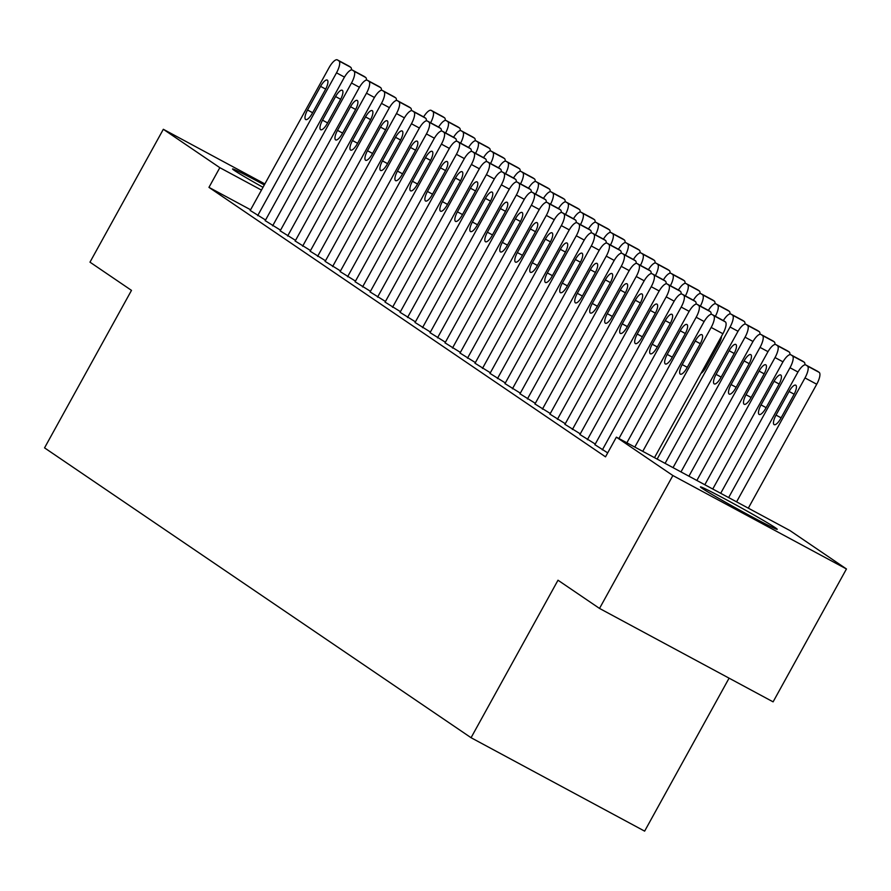 <?xml version="1.0" encoding="UTF-8"?>
<svg xmlns="http://www.w3.org/2000/svg" width="891" height="891" viewBox="0 0 891 891"><rect width="100%" height="100%" fill="white"/><g stroke="black" fill="none" stroke-linecap="round" stroke-linejoin="round"><path stroke-width="1.34" d="M702.242 488.402A43.871 1.381 -151.1 0 1 700.426 486.898A43.871 1.381 -151.1 0 1 733.248 503.46A43.871 1.381 -151.1 0 1 775.426 527.795A43.871 1.381 -151.1 0 1 777.242 529.299A43.871 1.381 -151.1 0 1 744.419 512.737A43.871 1.381 -151.1 0 1 702.242 488.402M263.001 187.31A43.871 1.381 -151.1 0 1 234.366 170.459A43.871 1.381 -151.1 0 1 232.551 168.956A43.871 1.381 -151.1 0 1 264.315 184.938M789.949 530.568L846.45 568.97L672.872 475.538L616.372 437.147L789.949 530.568M672.872 475.538L599.52 608.43L773.098 701.852L846.45 568.97M729.083 678.162L644.638 831.136L471.061 737.715L44.55 447.872L131.489 290.377L89.98 262.166L163.331 129.284L264.872 183.936M579.918 434.53L595.266 444.063M549.947 414.159L565.295 423.693M519.976 393.789L535.324 403.322M489.994 373.418L505.342 382.952M460.023 353.059L475.371 362.581M430.052 332.688L445.4 342.222M400.081 312.318L415.429 321.851M370.11 291.947L385.458 301.481M340.139 271.588L355.487 281.111M310.157 251.217L325.505 260.751M280.186 230.847L295.534 240.381M250.215 210.476L265.563 220.01M250.605 209.775L208.962 187.366L605.512 456.838L616.372 437.147M265.206 220.667L280.554 230.19M295.177 241.027L310.525 250.56M325.148 261.397L340.496 270.931M355.119 281.768L370.467 291.301M385.09 302.138L400.438 311.661M415.061 322.509L430.409 332.031M445.043 342.868L460.391 352.402M475.014 363.238L490.362 372.772M504.985 383.609L520.333 393.143M534.956 403.979L550.304 413.502M564.927 424.339L580.275 433.872M594.91 444.709L607.695 452.873M208.962 187.366L219.832 167.675L163.331 129.284M599.52 608.43L558 580.219L471.061 737.715M261.475 190.095L219.832 167.675M250.171 210.566L329.013 67.738A11.249 3.609 -61.7 0 1 337.344 59.864A11.249 3.609 -61.7 0 1 337.444 59.931L338.948 60.944A11.249 3.609 -61.7 0 1 336.508 72.828L257.666 215.655M320.582 86.371A8.999 2.885 118.3 0 1 327.242 80.079A8.999 2.885 118.3 0 1 325.382 89.623L312.34 113.257A8.999 2.885 118.3 0 1 305.68 119.55A8.999 2.885 118.3 0 1 307.54 109.994L320.582 86.371L325.66 89.1M348.96 66.123A11.249 3.609 118.3 0 1 349.072 66.179A11.249 3.609 118.3 0 1 349.172 66.246L350.675 67.259A11.249 3.609 118.3 0 1 351.433 69.921M442.794 116.632A11.249 3.609 118.3 0 1 442.894 116.676A11.249 3.609 118.3 0 1 442.994 116.743L444.498 117.757A11.249 3.609 118.3 0 1 445.255 120.43M430.631 122.78A11.249 3.609 -61.7 0 0 432.77 111.442L431.266 110.428A11.249 3.609 -61.7 0 0 431.166 110.361A11.249 3.609 -61.7 0 0 423.626 116.888M265.162 220.745L344.004 77.918A11.249 3.609 -61.7 0 1 352.335 70.055A11.249 3.609 -61.7 0 1 352.435 70.111L353.927 71.135A11.249 3.609 -61.7 0 1 351.5 83.008L272.646 225.835M335.573 96.551A8.999 2.885 118.3 0 1 342.233 90.258A8.999 2.885 118.3 0 1 340.362 99.814L327.32 123.437A8.999 2.885 118.3 0 1 320.66 129.73A8.999 2.885 118.3 0 1 322.531 120.174L335.573 96.551L340.652 99.291M363.951 76.314A11.249 3.609 118.3 0 1 364.063 76.359A11.249 3.609 118.3 0 1 364.163 76.426L365.655 77.439A11.249 3.609 118.3 0 1 366.413 80.112M280.142 230.925L358.984 88.098A11.249 3.609 -61.7 0 1 367.315 80.235A11.249 3.609 -61.7 0 1 367.415 80.301L368.919 81.315A11.249 3.609 -61.7 0 1 366.479 93.199L287.637 236.026M350.553 106.742A8.999 2.885 118.3 0 1 357.224 100.438A8.999 2.885 118.3 0 1 355.353 109.994L342.311 133.617A8.999 2.885 118.3 0 1 335.651 139.92A8.999 2.885 118.3 0 1 337.511 130.364L350.553 106.742L355.632 109.47M378.931 86.494A11.249 3.609 118.3 0 1 379.043 86.55A11.249 3.609 118.3 0 1 379.143 86.605L380.646 87.63A11.249 3.609 118.3 0 1 381.404 90.292M457.774 126.812A11.249 3.609 118.3 0 1 457.885 126.867A11.249 3.609 118.3 0 1 457.985 126.923L459.489 127.948A11.249 3.609 118.3 0 1 460.246 130.609M445.611 132.971A11.249 3.609 -61.7 0 0 447.761 121.633L446.257 120.608A11.249 3.609 -61.7 0 0 446.157 120.552A11.249 3.609 -61.7 0 0 438.606 127.079M472.765 136.991A11.249 3.609 118.3 0 1 472.865 137.047A11.249 3.609 118.3 0 1 472.976 137.114L474.469 138.127A11.249 3.609 118.3 0 1 475.226 140.789M460.602 143.15A11.249 3.609 -61.7 0 0 462.741 131.812L461.248 130.799A11.249 3.609 -61.7 0 0 461.137 130.732A11.249 3.609 -61.7 0 0 453.597 137.259M295.133 241.116L373.975 98.288A11.249 3.609 -61.7 0 1 382.306 90.414A11.249 3.609 -61.7 0 1 382.406 90.481L383.898 91.495A11.249 3.609 -61.7 0 1 381.471 103.378L302.628 246.206M365.544 116.921A8.999 2.885 118.3 0 1 372.204 110.629A8.999 2.885 118.3 0 1 370.333 120.185L357.302 143.807A8.999 2.885 118.3 0 1 350.631 150.1A8.999 2.885 118.3 0 1 352.502 140.544L365.544 116.921L370.623 119.65M393.922 96.685A11.249 3.609 118.3 0 1 394.034 96.729A11.249 3.609 118.3 0 1 394.134 96.796L395.637 97.81A11.249 3.609 118.3 0 1 396.395 100.483M310.113 251.295L388.966 108.468A11.249 3.609 -61.7 0 1 397.286 100.605A11.249 3.609 -61.7 0 1 397.397 100.661L398.89 101.685A11.249 3.609 -61.7 0 1 396.45 113.558L317.608 256.385M380.524 127.101A8.999 2.885 118.3 0 1 387.195 120.808A8.999 2.885 118.3 0 1 385.324 130.364L372.282 153.987A8.999 2.885 118.3 0 1 365.622 160.28A8.999 2.885 118.3 0 1 367.493 150.724L380.524 127.101L385.603 129.841M408.913 106.864A11.249 3.609 118.3 0 1 409.014 106.92A11.249 3.609 118.3 0 1 409.125 106.976L410.617 108A11.249 3.609 118.3 0 1 411.375 110.662M487.745 147.182A11.249 3.609 118.3 0 1 487.856 147.227A11.249 3.609 118.3 0 1 487.956 147.293L489.46 148.307A11.249 3.609 118.3 0 1 490.217 150.98M475.582 153.33A11.249 3.609 -61.7 0 0 477.732 142.003L476.228 140.978A11.249 3.609 -61.7 0 0 476.128 140.923A11.249 3.609 -61.7 0 0 468.577 147.449M502.736 157.362A11.249 3.609 118.3 0 1 502.847 157.417A11.249 3.609 118.3 0 1 502.947 157.473L504.44 158.498A11.249 3.609 118.3 0 1 505.197 161.16M490.573 163.521A11.249 3.609 -61.7 0 0 492.712 152.183L491.219 151.169A11.249 3.609 -61.7 0 0 491.119 151.102A11.249 3.609 -61.7 0 0 483.568 157.629M325.104 261.486L403.946 118.659A11.249 3.609 -61.7 0 1 412.277 110.785A11.249 3.609 -61.7 0 1 412.377 110.852L413.881 111.865A11.249 3.609 -61.7 0 1 411.442 123.749L332.599 266.576M395.515 137.292A8.999 2.885 118.3 0 1 402.175 130.999A8.999 2.885 118.3 0 1 400.315 140.544L387.273 164.167A8.999 2.885 118.3 0 1 380.602 170.471A8.999 2.885 118.3 0 1 382.473 160.915L395.515 137.292L400.594 140.021M423.893 117.044A11.249 3.609 118.3 0 1 424.005 117.1A11.249 3.609 118.3 0 1 424.105 117.155L425.608 118.18A11.249 3.609 118.3 0 1 426.366 120.842M517.716 167.553A11.249 3.609 118.3 0 1 517.827 167.597A11.249 3.609 118.3 0 1 517.927 167.664L519.431 168.677A11.249 3.609 118.3 0 1 520.188 171.35M505.565 173.7A11.249 3.609 -61.7 0 0 507.703 162.362L506.199 161.349A11.249 3.609 -61.7 0 0 506.099 161.282A11.249 3.609 -61.7 0 0 498.548 167.809M340.095 271.666L418.937 128.839A11.249 3.609 -61.7 0 1 427.257 120.976A11.249 3.609 -61.7 0 1 427.368 121.031L428.861 122.056A11.249 3.609 -61.7 0 1 426.421 133.928L347.579 276.756M410.506 147.472A8.999 2.885 118.3 0 1 417.166 141.179A8.999 2.885 118.3 0 1 415.295 150.735L402.253 174.358A8.999 2.885 118.3 0 1 395.593 180.65A8.999 2.885 118.3 0 1 397.464 171.094L410.506 147.472L415.585 150.211M438.884 127.235A11.249 3.609 118.3 0 1 438.996 127.279A11.249 3.609 118.3 0 1 439.096 127.346L440.588 128.36A11.249 3.609 118.3 0 1 441.346 131.033M532.707 177.732A11.249 3.609 118.3 0 1 532.818 177.788A11.249 3.609 118.3 0 1 532.918 177.844L534.422 178.868A11.249 3.609 118.3 0 1 535.179 181.53M520.544 183.88A11.249 3.609 -61.7 0 0 522.683 172.553L521.19 171.529A11.249 3.609 -61.7 0 0 521.09 171.473A11.249 3.609 -61.7 0 0 513.539 178M355.075 281.846L433.917 139.018A11.249 3.609 -61.7 0 1 442.248 131.155A11.249 3.609 -61.7 0 1 442.348 131.211L443.852 132.236A11.249 3.609 -61.7 0 1 441.413 144.119L362.57 286.935M425.486 157.662A8.999 2.885 118.3 0 1 432.146 151.359A8.999 2.885 118.3 0 1 430.286 160.915L417.244 184.537A8.999 2.885 118.3 0 1 410.584 190.83A8.999 2.885 118.3 0 1 412.444 181.285L425.486 157.662L430.565 160.391M453.864 137.414A11.249 3.609 118.3 0 1 453.976 137.47A11.249 3.609 118.3 0 1 454.076 137.526L455.579 138.55A11.249 3.609 118.3 0 1 456.337 141.212M547.698 187.912A11.249 3.609 118.3 0 1 547.798 187.968A11.249 3.609 118.3 0 1 547.909 188.023L549.402 189.048A11.249 3.609 118.3 0 1 550.159 191.71M535.536 194.071A11.249 3.609 -61.7 0 0 537.674 182.733L536.182 181.719A11.249 3.609 -61.7 0 0 536.07 181.653A11.249 3.609 -61.7 0 0 528.53 188.179M370.066 292.036L448.908 149.209A11.249 3.609 -61.7 0 1 457.239 141.335A11.249 3.609 -61.7 0 1 457.339 141.402L458.832 142.415A11.249 3.609 -61.7 0 1 456.404 154.299L377.55 297.126M440.477 167.842A8.999 2.885 118.3 0 1 447.137 161.549A8.999 2.885 118.3 0 1 445.266 171.105L432.224 194.728A8.999 2.885 118.3 0 1 425.564 201.021A8.999 2.885 118.3 0 1 427.435 191.465L440.477 167.842L445.556 170.571M468.855 147.594A11.249 3.609 118.3 0 1 468.967 147.65A11.249 3.609 118.3 0 1 469.067 147.717L470.559 148.73A11.249 3.609 118.3 0 1 471.317 151.403M562.678 198.103A11.249 3.609 118.3 0 1 562.789 198.147A11.249 3.609 118.3 0 1 562.889 198.214L564.393 199.228A11.249 3.609 118.3 0 1 565.15 201.901M550.515 204.251A11.249 3.609 -61.7 0 0 552.665 192.924L551.161 191.899A11.249 3.609 -61.7 0 0 551.061 191.843A11.249 3.609 -61.7 0 0 543.51 198.359M385.046 302.216L463.888 159.389A11.249 3.609 -61.7 0 1 472.219 151.526A11.249 3.609 -61.7 0 1 472.319 151.581L473.823 152.606A11.249 3.609 -61.7 0 1 471.384 164.479L392.541 307.306M455.457 178.022A8.999 2.885 118.3 0 1 462.128 171.729A8.999 2.885 118.3 0 1 460.257 181.285L447.215 204.908A8.999 2.885 118.3 0 1 440.555 211.2A8.999 2.885 118.3 0 1 442.415 201.644L455.457 178.022L460.536 180.762M483.846 157.785A11.249 3.609 118.3 0 1 483.947 157.83A11.249 3.609 118.3 0 1 484.047 157.896L485.55 158.91A11.249 3.609 118.3 0 1 486.308 161.583M577.669 208.282A11.249 3.609 118.3 0 1 577.78 208.338A11.249 3.609 118.3 0 1 577.88 208.394L579.373 209.418A11.249 3.609 118.3 0 1 580.13 212.08M565.507 214.441A11.249 3.609 -61.7 0 0 567.645 203.103L566.153 202.079A11.249 3.609 -61.7 0 0 566.041 202.023A11.249 3.609 -61.7 0 0 558.501 208.55M400.037 312.396L478.879 169.58A11.249 3.609 -61.7 0 1 487.21 161.705A11.249 3.609 -61.7 0 1 487.31 161.772L488.814 162.786A11.249 3.609 -61.7 0 1 486.375 174.669L407.532 317.497M470.448 188.213A8.999 2.885 118.3 0 1 477.108 181.909A8.999 2.885 118.3 0 1 475.248 191.465L462.206 215.087A8.999 2.885 118.3 0 1 455.535 221.391A8.999 2.885 118.3 0 1 457.406 211.835L470.448 188.213L475.527 190.941M498.826 167.965A11.249 3.609 118.3 0 1 498.938 168.02A11.249 3.609 118.3 0 1 499.038 168.076L500.542 169.101A11.249 3.609 118.3 0 1 501.299 171.763M592.649 218.462A11.249 3.609 118.3 0 1 592.76 218.518A11.249 3.609 118.3 0 1 592.86 218.585L594.364 219.598A11.249 3.609 118.3 0 1 595.121 222.271M580.498 224.621A11.249 3.609 -61.7 0 0 582.636 213.283L581.132 212.27A11.249 3.609 -61.7 0 0 581.032 212.203A11.249 3.609 -61.7 0 0 573.481 218.729M415.017 322.587L493.87 179.759A11.249 3.609 -61.7 0 1 502.19 171.885A11.249 3.609 -61.7 0 1 502.301 171.952L503.794 172.965A11.249 3.609 -61.7 0 1 501.355 184.849L422.512 327.676M485.439 198.392A8.999 2.885 118.3 0 1 492.099 192.1A8.999 2.885 118.3 0 1 490.228 201.656L477.186 225.278A8.999 2.885 118.3 0 1 470.526 231.571A8.999 2.885 118.3 0 1 472.397 222.015L485.439 198.392L490.518 201.132M513.817 178.155A11.249 3.609 118.3 0 1 513.918 178.2A11.249 3.609 118.3 0 1 514.029 178.267L515.521 179.28A11.249 3.609 118.3 0 1 516.279 181.953M607.64 228.653A11.249 3.609 118.3 0 1 607.751 228.697A11.249 3.609 118.3 0 1 607.851 228.764L609.344 229.778A11.249 3.609 118.3 0 1 610.101 232.451M595.478 234.801A11.249 3.609 -61.7 0 0 597.616 223.474L596.124 222.449A11.249 3.609 -61.7 0 0 596.023 222.394A11.249 3.609 -61.7 0 0 588.472 228.92M430.008 332.766L508.85 189.939A11.249 3.609 -61.7 0 1 517.181 182.076A11.249 3.609 -61.7 0 1 517.281 182.132L518.785 183.156A11.249 3.609 -61.7 0 1 516.346 195.04L437.503 337.856M500.419 208.572A8.999 2.885 118.3 0 1 507.079 202.279A8.999 2.885 118.3 0 1 505.219 211.835L492.177 235.458A8.999 2.885 118.3 0 1 485.517 241.751A8.999 2.885 118.3 0 1 487.377 232.206L500.419 208.572L505.498 211.312M528.797 188.335A11.249 3.609 118.3 0 1 528.909 188.391A11.249 3.609 118.3 0 1 529.009 188.446L530.513 189.471A11.249 3.609 118.3 0 1 531.27 192.133M622.631 238.833A11.249 3.609 118.3 0 1 622.731 238.888A11.249 3.609 118.3 0 1 622.831 238.944L624.335 239.969A11.249 3.609 118.3 0 1 625.092 242.63M610.469 244.992A11.249 3.609 -61.7 0 0 612.607 233.654L611.103 232.64A11.249 3.609 -61.7 0 0 611.003 232.573A11.249 3.609 -61.7 0 0 603.463 239.1M444.999 342.957L523.841 200.13A11.249 3.609 -61.7 0 1 532.172 192.256A11.249 3.609 -61.7 0 1 532.272 192.322L533.765 193.336A11.249 3.609 -61.7 0 1 531.337 205.22L452.483 348.047M515.41 218.763A8.999 2.885 118.3 0 1 522.07 212.47A8.999 2.885 118.3 0 1 520.199 222.015L507.157 245.649A8.999 2.885 118.3 0 1 500.497 251.941A8.999 2.885 118.3 0 1 502.368 242.385L515.41 218.763L520.489 221.491M543.788 198.515A11.249 3.609 118.3 0 1 543.9 198.57A11.249 3.609 118.3 0 1 544 198.637L545.492 199.651A11.249 3.609 118.3 0 1 546.25 202.324M637.611 249.023A11.249 3.609 118.3 0 1 637.722 249.068A11.249 3.609 118.3 0 1 637.822 249.135L639.326 250.148A11.249 3.609 118.3 0 1 640.083 252.821M625.449 255.171A11.249 3.609 -61.7 0 0 627.598 243.833L626.095 242.82A11.249 3.609 -61.7 0 0 625.994 242.753A11.249 3.609 -61.7 0 0 618.443 249.28M459.979 353.137L538.821 210.309A11.249 3.609 -61.7 0 1 547.152 202.446A11.249 3.609 -61.7 0 1 547.252 202.502L548.756 203.527A11.249 3.609 -61.7 0 1 546.317 215.399L467.474 358.227M530.39 228.942A8.999 2.885 118.3 0 1 537.061 222.65A8.999 2.885 118.3 0 1 535.19 232.206L522.148 255.828A8.999 2.885 118.3 0 1 515.488 262.121A8.999 2.885 118.3 0 1 517.348 252.565L530.39 228.942L535.469 231.682M558.768 208.706A11.249 3.609 118.3 0 1 558.88 208.75A11.249 3.609 118.3 0 1 558.98 208.817L560.484 209.831A11.249 3.609 118.3 0 1 561.241 212.504M652.602 259.203A11.249 3.609 118.3 0 1 652.702 259.259A11.249 3.609 118.3 0 1 652.813 259.314L654.306 260.339A11.249 3.609 118.3 0 1 655.063 263.001M640.44 265.362A11.249 3.609 -61.7 0 0 642.578 254.024L641.086 252.999A11.249 3.609 -61.7 0 0 640.974 252.944A11.249 3.609 -61.7 0 0 633.434 259.47M474.97 363.316L553.812 220.5A11.249 3.609 -61.7 0 1 562.143 212.626A11.249 3.609 -61.7 0 1 562.243 212.693L563.747 213.706A11.249 3.609 -61.7 0 1 561.308 225.59L482.465 368.417M545.381 239.133A8.999 2.885 118.3 0 1 552.041 232.829A8.999 2.885 118.3 0 1 550.17 242.385L537.139 266.008A8.999 2.885 118.3 0 1 530.468 272.312A8.999 2.885 118.3 0 1 532.339 262.756L545.381 239.133L550.46 241.862M573.759 218.885A11.249 3.609 118.3 0 1 573.871 218.941A11.249 3.609 118.3 0 1 573.971 218.997L575.475 220.021A11.249 3.609 118.3 0 1 576.232 222.683M667.582 269.383A11.249 3.609 118.3 0 1 667.693 269.438A11.249 3.609 118.3 0 1 667.793 269.505L669.297 270.519A11.249 3.609 118.3 0 1 670.054 273.192M655.42 275.542A11.249 3.609 -61.7 0 0 657.569 264.204L656.066 263.19A11.249 3.609 -61.7 0 0 655.965 263.123A11.249 3.609 -61.7 0 0 648.414 269.65M489.95 373.507L568.803 230.68A11.249 3.609 -61.7 0 1 577.123 222.806A11.249 3.609 -61.7 0 1 577.234 222.873L578.727 223.886A11.249 3.609 -61.7 0 1 576.288 235.77L497.445 378.597M560.361 249.313A8.999 2.885 118.3 0 1 567.032 243.02A8.999 2.885 118.3 0 1 565.161 252.576L552.119 276.199A8.999 2.885 118.3 0 1 545.459 282.492A8.999 2.885 118.3 0 1 547.33 272.936L560.361 249.313L565.44 252.042M588.751 229.076A11.249 3.609 118.3 0 1 588.851 229.121A11.249 3.609 118.3 0 1 588.962 229.187L590.455 230.201A11.249 3.609 118.3 0 1 591.212 232.874M682.573 279.574A11.249 3.609 118.3 0 1 682.684 279.618A11.249 3.609 118.3 0 1 682.784 279.685L684.277 280.698A11.249 3.609 118.3 0 1 685.034 283.371M670.411 285.721A11.249 3.609 -61.7 0 0 672.549 274.395L671.057 273.37A11.249 3.609 -61.7 0 0 670.956 273.314A11.249 3.609 -61.7 0 0 663.405 279.841M504.941 383.687L583.783 240.86A11.249 3.609 -61.7 0 1 592.114 232.996A11.249 3.609 -61.7 0 1 592.214 233.052L593.718 234.077A11.249 3.609 -61.7 0 1 591.279 245.949L512.436 388.777M575.352 259.493A8.999 2.885 118.3 0 1 582.012 253.2A8.999 2.885 118.3 0 1 580.152 262.756L567.11 286.379A8.999 2.885 118.3 0 1 560.439 292.671A8.999 2.885 118.3 0 1 562.31 283.126L575.352 259.493L580.431 262.232M603.73 239.256A11.249 3.609 118.3 0 1 603.842 239.311A11.249 3.609 118.3 0 1 603.942 239.367L605.446 240.392A11.249 3.609 118.3 0 1 606.203 243.054M697.553 289.753A11.249 3.609 118.3 0 1 697.664 289.809A11.249 3.609 118.3 0 1 697.764 289.865L699.268 290.889A11.249 3.609 118.3 0 1 700.025 293.551M685.402 295.912A11.249 3.609 -61.7 0 0 687.54 284.574L686.037 283.561A11.249 3.609 -61.7 0 0 685.936 283.494A11.249 3.609 -61.7 0 0 678.385 290.02M519.932 393.878L598.774 251.05A11.249 3.609 -61.7 0 1 607.105 243.176A11.249 3.609 -61.7 0 1 607.205 243.243L608.698 244.257A11.249 3.609 -61.7 0 1 606.27 256.14L527.416 398.968M590.343 269.683A8.999 2.885 118.3 0 1 597.003 263.391A8.999 2.885 118.3 0 1 595.132 272.936L582.09 296.569A8.999 2.885 118.3 0 1 575.43 302.862A8.999 2.885 118.3 0 1 577.301 293.306L590.343 269.683L595.422 272.412M618.722 249.435A11.249 3.609 118.3 0 1 618.833 249.491A11.249 3.609 118.3 0 1 618.933 249.558L620.426 250.571A11.249 3.609 118.3 0 1 621.183 253.233M712.544 299.944A11.249 3.609 118.3 0 1 712.655 299.989A11.249 3.609 118.3 0 1 712.755 300.055L714.259 301.069A11.249 3.609 118.3 0 1 715.016 303.742M700.382 306.092A11.249 3.609 -61.7 0 0 702.531 294.754L701.028 293.74A11.249 3.609 -61.7 0 0 700.927 293.674A11.249 3.609 -61.7 0 0 693.376 300.2M534.912 404.057L613.754 261.23A11.249 3.609 -61.7 0 1 622.085 253.367A11.249 3.609 -61.7 0 1 622.185 253.423L623.689 254.447A11.249 3.609 -61.7 0 1 621.25 266.32L542.407 409.147M605.323 279.863A8.999 2.885 118.3 0 1 611.983 273.57A8.999 2.885 118.3 0 1 610.123 283.126L597.081 306.749A8.999 2.885 118.3 0 1 590.421 313.042A8.999 2.885 118.3 0 1 592.281 303.486L605.323 279.863L610.402 282.603M633.701 259.626A11.249 3.609 118.3 0 1 633.813 259.671A11.249 3.609 118.3 0 1 633.913 259.738L635.417 260.751A11.249 3.609 118.3 0 1 636.174 263.424M727.535 310.124A11.249 3.609 118.3 0 1 727.635 310.179A11.249 3.609 118.3 0 1 727.747 310.235L729.239 311.26A11.249 3.609 118.3 0 1 729.996 313.922M715.373 316.283A11.249 3.609 -61.7 0 0 717.511 304.945L716.019 303.92A11.249 3.609 -61.7 0 0 715.907 303.864A11.249 3.609 -61.7 0 0 708.367 310.391M549.903 414.237L628.745 271.41A11.249 3.609 -61.7 0 1 637.076 263.547A11.249 3.609 -61.7 0 1 637.176 263.613L638.669 264.627A11.249 3.609 -61.7 0 1 636.241 276.511L557.398 419.338M620.314 290.054A8.999 2.885 118.3 0 1 626.974 283.75A8.999 2.885 118.3 0 1 625.103 293.306L612.061 316.929A8.999 2.885 118.3 0 1 605.401 323.221A8.999 2.885 118.3 0 1 607.272 313.677L620.314 290.054L625.393 292.783M648.693 269.806A11.249 3.609 118.3 0 1 648.804 269.862A11.249 3.609 118.3 0 1 648.904 269.917L650.397 270.942A11.249 3.609 118.3 0 1 651.154 273.604M723.347 320.571A11.249 3.609 -61.7 0 1 730.898 314.044A11.249 3.609 -61.7 0 1 730.999 314.111L732.502 315.124A11.249 3.609 -61.7 0 1 730.063 327.008L657.146 459.088M742.515 320.303A11.249 3.609 118.3 0 1 742.626 320.359A11.249 3.609 118.3 0 1 742.726 320.426L744.23 321.439A11.249 3.609 118.3 0 1 744.987 324.101M701.017 373.385A8.999 2.885 -61.7 0 0 705.895 367.437L718.937 343.803A8.999 2.885 -61.7 0 0 721.498 336.275M564.883 424.428L643.725 281.601A11.249 3.609 -61.7 0 1 652.056 273.726A11.249 3.609 -61.7 0 1 652.156 273.793L653.66 274.807A11.249 3.609 -61.7 0 1 651.221 286.69L572.378 429.518M635.294 300.234A8.999 2.885 118.3 0 1 641.966 293.941A8.999 2.885 118.3 0 1 640.094 303.497L627.052 327.12A8.999 2.885 118.3 0 1 620.392 333.412A8.999 2.885 118.3 0 1 622.252 323.856L635.294 300.234L640.373 302.962M663.684 279.997A11.249 3.609 118.3 0 1 663.784 280.041A11.249 3.609 118.3 0 1 663.884 280.108L665.388 281.122A11.249 3.609 118.3 0 1 666.145 283.795M665.087 463.365L737.559 332.098A11.249 3.609 -61.7 0 1 745.89 324.235A11.249 3.609 -61.7 0 1 745.99 324.291L747.482 325.315A11.249 3.609 -61.7 0 1 745.054 337.188L673.039 467.641M757.506 330.494A11.249 3.609 118.3 0 1 757.617 330.539A11.249 3.609 118.3 0 1 757.718 330.606L759.21 331.619A11.249 3.609 118.3 0 1 759.967 334.292M729.128 350.731L716.086 374.354A8.999 2.885 -61.7 0 0 714.214 383.91A8.999 2.885 -61.7 0 0 720.875 377.617L733.917 353.994A8.999 2.885 -61.7 0 0 735.788 344.438A8.999 2.885 -61.7 0 0 729.128 350.731L734.206 353.471M579.874 434.608L658.716 291.78A11.249 3.609 -61.7 0 1 667.047 283.917A11.249 3.609 -61.7 0 1 667.147 283.973L668.651 284.997A11.249 3.609 -61.7 0 1 666.212 296.87L587.369 439.697M650.285 310.413A8.999 2.885 118.3 0 1 656.945 304.121A8.999 2.885 118.3 0 1 655.085 313.677L642.043 337.299A8.999 2.885 118.3 0 1 635.372 343.592A8.999 2.885 118.3 0 1 637.243 334.036L650.285 310.413L655.364 313.153M678.664 290.176A11.249 3.609 118.3 0 1 678.775 290.221A11.249 3.609 118.3 0 1 678.875 290.288L680.379 291.312A11.249 3.609 118.3 0 1 681.136 293.974M680.98 471.918L752.539 342.278A11.249 3.609 -61.7 0 1 760.869 334.415A11.249 3.609 -61.7 0 1 760.97 334.481L762.473 335.495A11.249 3.609 -61.7 0 1 760.034 347.379L688.921 476.195M772.486 340.674A11.249 3.609 118.3 0 1 772.597 340.73A11.249 3.609 118.3 0 1 772.697 340.785L774.201 341.81A11.249 3.609 118.3 0 1 774.958 344.472M744.108 360.922L731.066 384.544A8.999 2.885 -61.7 0 0 729.206 394.089A8.999 2.885 -61.7 0 0 735.866 387.797L748.908 364.174A8.999 2.885 -61.7 0 0 750.768 354.618A8.999 2.885 -61.7 0 0 744.108 360.922L749.186 363.651M594.854 444.787L673.707 301.971A11.249 3.609 -61.7 0 1 682.027 294.097A11.249 3.609 -61.7 0 1 682.138 294.164L683.631 295.177A11.249 3.609 -61.7 0 1 681.192 307.061L602.349 449.888M665.276 320.604A8.999 2.885 118.3 0 1 671.937 314.311A8.999 2.885 118.3 0 1 670.065 323.856L657.023 347.479A8.999 2.885 118.3 0 1 650.363 353.783A8.999 2.885 118.3 0 1 652.234 344.227L665.276 320.604L670.355 323.333M693.655 300.356A11.249 3.609 118.3 0 1 693.755 300.412A11.249 3.609 118.3 0 1 693.866 300.467L695.359 301.492A11.249 3.609 118.3 0 1 696.116 304.154M696.862 480.472L767.53 352.468A11.249 3.609 -61.7 0 1 775.861 344.594A11.249 3.609 -61.7 0 1 775.961 344.661L777.453 345.675A11.249 3.609 -61.7 0 1 775.025 357.558L704.814 484.749M787.477 350.854A11.249 3.609 118.3 0 1 787.588 350.909A11.249 3.609 118.3 0 1 787.689 350.976L789.181 351.99A11.249 3.609 118.3 0 1 789.938 354.663M759.099 371.101L746.057 394.724A8.999 2.885 -61.7 0 0 744.185 404.28A8.999 2.885 -61.7 0 0 750.846 397.987L763.888 374.365A8.999 2.885 -61.7 0 0 765.759 364.809A8.999 2.885 -61.7 0 0 759.099 371.101L764.177 373.83M618.933 438.528L688.687 312.151A11.249 3.609 -61.7 0 1 697.018 304.276A11.249 3.609 -61.7 0 1 697.118 304.343L698.622 305.368A11.249 3.609 -61.7 0 1 696.183 317.241L626.874 442.794M680.256 330.784A8.999 2.885 118.3 0 1 686.916 324.491A8.999 2.885 118.3 0 1 685.056 334.047L672.014 357.67A8.999 2.885 118.3 0 1 665.354 363.962A8.999 2.885 118.3 0 1 667.214 354.406L680.256 330.784L685.335 333.524M708.635 310.547A11.249 3.609 118.3 0 1 708.746 310.591A11.249 3.609 118.3 0 1 708.846 310.658L710.35 311.672A11.249 3.609 118.3 0 1 711.107 314.345M712.755 489.025L782.51 362.648A11.249 3.609 -61.7 0 1 790.84 354.785A11.249 3.609 -61.7 0 1 790.941 354.841L792.444 355.865A11.249 3.609 -61.7 0 1 790.005 367.738L720.696 493.302M802.468 361.044A11.249 3.609 118.3 0 1 802.568 361.089A11.249 3.609 118.3 0 1 802.668 361.156L804.172 362.18A11.249 3.609 118.3 0 1 804.929 364.842M774.079 381.281L761.037 404.904A8.999 2.885 -61.7 0 0 759.177 414.46A8.999 2.885 -61.7 0 0 765.837 408.167L778.879 384.544A8.999 2.885 -61.7 0 0 780.75 374.988A8.999 2.885 -61.7 0 0 774.079 381.281L779.157 384.021M634.815 447.07L703.678 322.33A11.249 3.609 -61.7 0 1 712.009 314.467A11.249 3.609 -61.7 0 1 712.109 314.523L713.602 315.548A11.249 3.609 -61.7 0 1 711.174 327.431L642.756 451.347M654.484 457.662L722.902 333.735L711.174 327.431M695.247 340.975A8.999 2.885 118.3 0 1 701.908 334.671A8.999 2.885 118.3 0 1 700.036 344.227L686.994 367.849A8.999 2.885 118.3 0 1 680.334 374.142A8.999 2.885 118.3 0 1 682.205 364.597L695.247 340.975L700.326 343.703M723.626 320.727A11.249 3.609 118.3 0 1 723.737 320.782A11.249 3.609 118.3 0 1 723.837 320.838L725.33 321.863A11.249 3.609 118.3 0 1 722.902 333.735M748.317 508.16L816.724 384.244A11.249 3.609 118.3 0 0 819.163 372.36L817.66 371.335A11.249 3.609 118.3 0 0 817.559 371.28A11.249 3.609 118.3 0 0 817.448 371.224M728.638 497.579L797.501 372.839A11.249 3.609 -61.7 0 1 805.832 364.965A11.249 3.609 -61.7 0 1 805.932 365.032L807.435 366.045A11.249 3.609 -61.7 0 1 804.996 377.929L736.59 501.845M789.07 391.472L776.028 415.095A8.999 2.885 -61.7 0 0 774.156 424.651A8.999 2.885 -61.7 0 0 780.828 418.347L793.87 394.724A8.999 2.885 -61.7 0 0 795.73 385.179A8.999 2.885 -61.7 0 0 789.07 391.472L794.148 394.201M344.461 77.105L336.508 72.828M349.172 66.246L337.444 59.931M350.675 67.259L338.948 60.944M307.54 109.994L312.63 112.734M432.77 111.442L444.498 117.757M431.266 110.428L442.994 116.743M359.452 87.296L351.5 83.008M364.163 76.426L352.435 70.111M365.655 77.439L353.927 71.135M322.531 120.174L327.61 122.913M374.432 97.475L366.479 93.199M379.143 86.605L367.415 80.301M380.646 87.63L368.919 81.315M337.511 130.364L342.601 133.093M447.761 121.633L459.489 127.948M446.257 120.608L457.985 126.923M462.741 131.812L474.469 138.127M461.248 130.799L472.976 137.114M389.423 107.655L381.471 103.378M394.134 96.796L382.406 90.481M395.637 97.81L383.898 91.495M352.502 140.544L357.581 143.284M404.414 117.846L396.45 113.558M409.125 106.976L397.397 100.661M410.617 108L398.89 101.685M367.493 150.724L372.572 153.464M477.732 142.003L489.46 148.307M476.228 140.978L487.956 147.293M492.712 152.183L504.44 158.498M491.219 151.169L502.947 157.473M419.394 128.026L411.442 123.749M424.105 117.155L412.377 110.852M425.608 118.18L413.881 111.865M382.473 160.915L387.563 163.654M507.703 162.362L519.431 168.677M506.199 161.349L517.927 167.664M434.385 138.216L426.421 133.928M439.096 127.346L427.368 121.031M440.588 128.36L428.861 122.056M397.464 171.094L402.543 173.834M522.683 172.553L534.422 178.868M521.19 171.529L532.918 177.844M449.365 148.396L441.413 144.119M454.076 137.526L442.348 131.211M455.579 138.55L443.852 132.236M412.444 181.285L417.534 184.014M537.674 182.733L549.402 189.048M536.182 181.719L547.909 188.023M464.356 158.576L456.404 154.299M469.067 147.717L457.339 141.402M470.559 148.73L458.832 142.415M427.435 191.465L432.514 194.205M552.665 192.924L564.393 199.228M551.161 191.899L562.889 198.214M479.336 168.767L471.384 164.479M484.047 157.896L472.319 151.581M485.55 158.91L473.823 152.606M442.415 201.644L447.505 204.384M567.645 203.103L579.373 209.418M566.153 202.079L577.88 208.394M494.327 178.946L486.375 174.669M499.038 168.076L487.31 161.772M500.542 169.101L488.814 162.786M457.406 211.835L462.496 214.564M582.636 213.283L594.364 219.598M581.132 212.27L592.86 218.585M509.318 189.137L501.355 184.849M514.029 178.267L502.301 171.952M515.521 179.28L503.794 172.965M472.397 222.015L477.476 224.755M597.616 223.474L609.344 229.778M596.124 222.449L607.851 228.764M524.298 199.317L516.346 195.04M529.009 188.446L517.281 182.132M530.513 189.471L518.785 183.156M487.377 232.206L492.467 234.934M612.607 233.654L624.335 239.969M611.103 232.64L622.831 238.944M539.289 209.496L531.337 205.22M544 198.637L532.272 192.322M545.492 199.651L533.765 193.336M502.368 242.385L507.447 245.125M627.598 243.833L639.326 250.148M626.095 242.82L637.822 249.135M554.269 219.687L546.317 215.399M558.98 208.817L547.252 202.502M560.484 209.831L548.756 203.527M517.348 252.565L522.438 255.305M642.578 254.024L654.306 260.339M641.086 252.999L652.813 259.314M569.26 229.867L561.308 225.59M573.971 218.997L562.243 212.693M575.475 220.021L563.747 213.706M532.339 262.756L537.418 265.485M657.569 264.204L669.297 270.519M656.066 263.19L667.793 269.505M584.251 240.058L576.288 235.77M588.962 229.187L577.234 222.873M590.455 230.201L578.727 223.886M547.33 272.936L552.409 275.675M672.549 274.395L684.277 280.698M671.057 273.37L682.784 279.685M599.231 250.237L591.279 245.949M603.942 239.367L592.214 233.052M605.446 240.392L593.718 234.077M562.31 283.126L567.4 285.855M687.54 284.574L699.268 290.889M686.037 283.561L697.764 289.865M614.222 260.417L606.27 256.14M618.933 249.558L607.205 243.243M620.426 250.571L608.698 244.257M577.301 293.306L582.38 296.046M702.531 294.754L714.259 301.069M701.028 293.74L712.755 300.055M629.202 270.608L621.25 266.32M633.913 259.738L622.185 253.423M635.417 260.751L623.689 254.447M592.281 303.486L597.371 306.226M717.511 304.945L729.239 311.26M716.019 303.92L727.747 310.235M644.193 280.788L636.241 276.511M648.904 269.917L637.176 263.613M650.397 270.942L638.669 264.627M607.272 313.677L612.351 316.405M730.063 327.008L738.015 331.285M732.502 315.124L744.23 321.439M730.999 314.111L742.726 320.426M719.215 343.28L717.99 342.623M706.184 366.914L704.948 366.246M659.184 290.967L651.221 286.69M663.884 280.108L652.156 273.793M665.388 281.122L653.66 274.807M622.252 323.856L627.342 326.596M745.054 337.188L753.006 341.476M747.482 325.315L759.21 331.619M745.99 324.291L757.718 330.606M721.164 377.093L716.086 374.354M674.164 301.158L666.212 296.87M678.875 290.288L667.147 283.973M680.379 291.312L668.651 284.997M637.243 334.036L642.333 336.776M760.034 347.379L767.986 351.655M762.473 335.495L774.201 341.81M760.97 334.481L772.697 340.785M736.155 387.273L731.066 384.544M689.155 311.338L681.192 307.061M693.866 300.467L682.138 294.164M695.359 301.492L683.631 295.177M652.234 344.227L657.313 346.967M775.025 357.558L782.977 361.835M777.453 345.675L789.181 351.99M775.961 344.661L787.689 350.976M751.135 397.464L746.057 394.724M704.135 321.528L696.183 317.241M708.846 310.658L697.118 304.343M710.35 311.672L698.622 305.368M667.214 354.406L672.304 357.146M790.005 367.738L797.968 372.026M792.444 355.865L804.172 362.18M790.941 354.841L802.668 361.156M766.126 407.644L761.037 404.904M723.837 320.838L712.109 314.523M725.33 321.863L713.602 315.548M682.205 364.597L687.284 367.326M804.996 377.929L816.724 384.244M807.435 366.045L819.163 372.36M805.932 365.032L817.66 371.335M781.117 417.834L776.028 415.095M349.072 66.179L337.344 59.864M431.166 110.361L442.894 116.676M364.063 76.359L352.335 70.055M379.043 86.55L367.315 80.235M446.157 120.552L457.885 126.867M461.137 130.732L472.865 137.047M394.034 96.729L382.306 90.414M409.014 106.92L397.286 100.605M476.128 140.923L487.856 147.227M491.119 151.102L502.847 157.417M424.005 117.1L412.277 110.785M506.099 161.282L517.827 167.597M438.996 127.279L427.257 120.976M521.09 171.473L532.818 177.788M453.976 137.47L442.248 131.155M536.07 181.653L547.798 187.968M468.967 147.65L457.239 141.335M551.061 191.843L562.789 198.147M483.947 157.83L472.219 151.526M566.041 202.023L577.78 208.338M498.938 168.02L487.21 161.705M581.032 212.203L592.76 218.518M513.918 178.2L502.19 171.885M596.023 222.394L607.751 228.697M528.909 188.391L517.181 182.076M611.003 232.573L622.731 238.888M543.9 198.57L532.172 192.256M625.994 242.753L637.722 249.068M558.88 208.75L547.152 202.446M640.974 252.944L652.702 259.259M573.871 218.941L562.143 212.626M655.965 263.123L667.693 269.438M588.851 229.121L577.123 222.806M670.956 273.314L682.684 279.618M603.842 239.311L592.114 232.996M685.936 283.494L697.664 289.809M618.833 249.491L607.105 243.176M700.927 293.674L712.655 299.989M633.813 259.671L622.085 253.367M715.907 303.864L727.635 310.179M648.804 269.862L637.076 263.547M730.898 314.044L742.626 320.359M663.784 280.041L652.056 273.726M745.89 324.235L757.617 330.539M678.775 290.221L667.047 283.917M760.869 334.415L772.597 340.73M693.755 300.412L682.027 294.097M775.861 344.594L787.588 350.909M708.746 310.591L697.018 304.276M790.84 354.785L802.568 361.089M723.737 320.782L712.009 314.467M805.832 364.965L817.559 371.28"/></g></svg>
